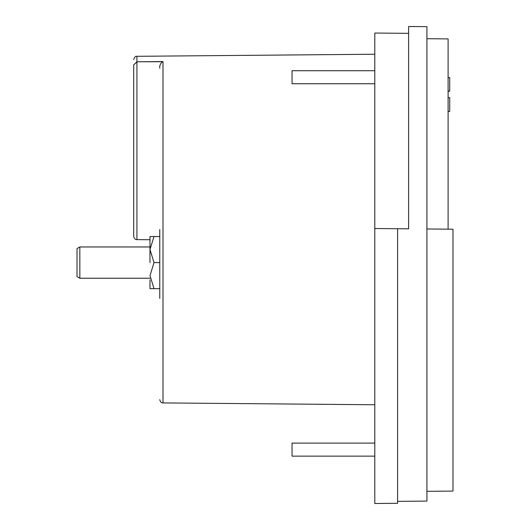 <?xml version="1.0" encoding="UTF-8"?>
<svg xmlns="http://www.w3.org/2000/svg" width="530" height="530" viewBox="0 0 530 530"><rect width="100%" height="100%" fill="white"/><g stroke="black" fill="none" stroke-linecap="round" stroke-linejoin="round"><path stroke-width="0.79" d="M159.768 229.497L159.768 298.436M133.706 139.476L133.706 236.36L133.706 64.892L136.932 61.917L136.932 239.62C135.362 239.779 134.282 238.692 133.706 236.36M133.706 145.432L133.706 224.269M374.796 70.715L292.043 70.715L292.043 83.747L374.796 83.747M374.796 443.106L292.043 443.106L292.043 456.138L374.796 456.138M133.706 115.666L133.706 64.892C133.706 57.803 133.706 57.803 133.706 64.892L136.932 61.785L162.478 61.712C160.385 63.501 159.484 65.674 159.768 68.244M159.768 288.665L149.99 288.665L154.025 288.665L149.99 275.633L154.025 262.595L149.99 249.564L149.99 262.595L149.99 245.33M149.99 246.96L79.838 246.96L79.838 278.237L149.99 278.237M79.838 246.96L77.016 248.59L77.016 276.607L79.838 278.237M397.599 501.347L426.922 501.089L426.922 26.659L408.61 26.5L408.61 228.821L397.599 228.728L397.599 503.301L374.796 503.5L374.796 33.046L408.61 33.344M162.478 61.712L136.932 61.785L162.995 61.573L162.995 402.913C161.425 403.078 160.345 401.992 159.768 399.653M397.599 228.728L374.796 228.523M133.706 121.377L133.706 135.448M426.922 228.98L452.984 229.205L452.984 491.091L426.922 491.317M426.922 38.716L448.102 38.902L448.102 229.165M448.102 111.432L449.725 111.432L449.725 97.633L448.102 97.633M448.102 77.552L449.725 77.552L449.725 91.114L448.102 91.114M448.102 91.352L449.725 91.114M159.768 236.532L149.99 236.532L154.025 236.532L149.99 249.564L149.99 236.532M154.025 262.595L159.768 262.595M149.99 279.866L149.99 288.665M374.796 54.232L136.932 56.306L136.932 61.785M162.995 402.913L374.796 404.761M136.932 239.62L149.99 239.732M136.932 56.306C135.66 55.869 134.587 56.948 133.706 59.565"/></g></svg>
